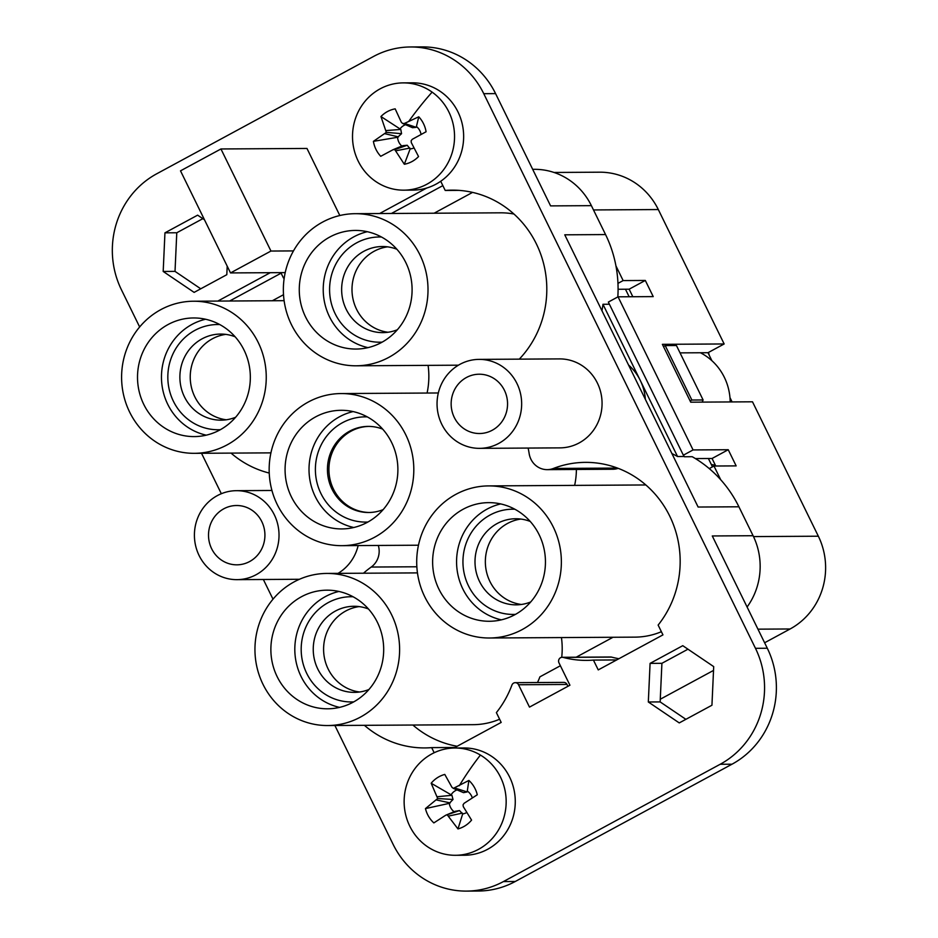 <?xml version="1.0" encoding="UTF-8"?>
<svg xmlns="http://www.w3.org/2000/svg" width="938" height="938" viewBox="0 0 938 938"><rect width="100%" height="100%" fill="white"/><g stroke="black" fill="none" stroke-linecap="round" stroke-linejoin="round"><path stroke-width="1.41" d="M715.413 465.318A97.575 92.803 -90.3 0 0 711.321 464.486M709.245 468.59L713.982 466.022L720.701 479.717M747.094 607.015A66.961 63.69 -90.3 0 0 753.085 535.715L738.91 506.79A118.622 112.818 -90.3 0 0 692.232 456.712L684.447 456.759L683.356 455.188L608.34 302.071L618.048 296.818L693.065 449.935L683.356 455.188M712.47 466.843L708.389 458.506M730.186 401.945A55.483 52.774 -90.3 0 0 702.668 353.978A55.483 52.774 -90.3 0 0 700.428 352.758M520.86 519.054A43.054 40.944 -90.3 0 0 486.435 551.849A43.054 40.944 -90.3 0 0 503.343 597.365A43.054 40.944 -90.3 0 0 521.364 604.471M660.27 699.232L713.525 670.424M764.611 642.776L790.113 628.976A68.884 65.508 89.7 0 0 818.346 536.208L752.499 401.804L690.72 402.179L662.38 344.328L724.159 343.965L658.312 209.549A68.884 65.508 89.7 0 0 599.675 172.193L554.006 172.463M615.938 265.876L623.137 280.579L645.309 280.45L653.223 296.607L618.048 296.818M713.982 466.022L736.154 465.893L728.24 449.724L693.065 449.935M715.753 466.01L712.071 458.483L695.386 458.576M753.085 535.715L712.282 535.961L767.296 648.24A86.097 81.887 -90.3 0 1 732.015 764.2L515.255 881.497A86.097 81.887 -90.3 0 1 478.263 891.03L466.444 891.1A86.097 81.887 -90.3 0 1 393.128 844.388L334.889 725.496M273.005 599.183L263.355 579.496M221.333 493.716L201.529 453.289M139.645 326.963L121.424 289.76A86.097 81.887 -90.3 0 1 156.705 173.8L373.465 56.503A86.097 81.887 -90.3 0 1 410.445 46.97A86.097 81.887 -90.3 0 1 483.762 93.683L755.465 648.31A86.097 81.887 -90.3 0 1 720.185 764.271L503.436 881.568A86.097 81.887 -90.3 0 1 466.444 891.1M410.445 46.97L422.276 46.9A86.097 81.887 -90.3 0 1 495.581 93.612L550.594 205.891L591.386 205.657L605.561 234.57L564.758 234.817L698.118 507.036L738.91 506.79M671.925 453.57A118.622 112.818 89.7 0 1 677.541 456.525L684.248 456.478M728.24 449.724L712.071 458.483M690.122 400.972L691.869 400.034L665.206 345.583L676.439 345.524L703.101 399.963L702.163 402.109M663.459 346.532L665.206 345.583M711.895 360.696L707.979 352.711L702.07 352.747L702.668 353.978M691.869 400.034L703.101 399.963M629.14 296.748L625.458 289.221M530.24 521.458A43.054 40.944 -90.3 0 0 515.677 518.749A43.054 40.944 -90.3 0 0 476.762 549.281A43.054 40.944 -90.3 0 0 492.989 597.436A43.054 40.944 -90.3 0 0 516.193 604.846A43.054 40.944 -90.3 0 0 530.72 601.95M707.979 352.711L724.159 343.965M732.097 401.933L729.963 397.583M623.137 280.579L617.966 283.382M618.083 289.267L629.14 289.197L645.309 280.45M629.14 289.197L632.822 296.725M702.07 352.747L680.038 352.876M708.378 352.5A9.568 9.099 89.7 0 1 709.175 355.15M685.889 719.329L660.153 701.917L661.911 663.307L687.964 649.202M285.199 272.606L230.514 272.923L180.506 170.845L220.946 148.966L306.972 148.45L339.826 215.529M519.3 359.137A99.018 94.163 -90.3 0 0 539.514 250.985A99.018 94.163 -90.3 0 0 452.057 190.144A99.018 94.163 -90.3 0 0 445.21 190.449L440.719 181.269A53.642 51.015 -90.3 0 0 441.223 92.065A53.642 51.015 -90.3 0 0 412.31 82.825L403.211 82.884A53.642 51.015 -90.3 0 0 354.705 120.932A53.642 51.015 -90.3 0 0 374.93 180.928A53.642 51.015 -90.3 0 0 403.844 190.168A53.642 51.015 -90.3 0 0 452.351 152.12A53.642 51.015 -90.3 0 0 432.125 92.123A53.642 51.015 -90.3 0 0 403.211 82.884M618.224 468.355A19.135 18.197 -90.3 0 1 612.842 469.246L547.217 469.645A19.135 18.197 -90.3 0 1 529.149 453.57A96.626 91.889 -90.3 0 0 528.129 448.059M547.217 469.645A19.135 18.197 -90.3 0 0 553.408 468.461A99.018 94.163 -90.3 0 1 585.406 462.364A99.018 94.163 -90.3 0 1 671.221 519.3A99.018 94.163 -90.3 0 1 658.136 625.071L662.943 634.885L598.245 669.908L593.426 660.082L616.641 659.942M563.105 657.397A3.822 3.635 -90.3 0 0 562.19 657.292L610.673 656.999A3.822 3.635 -90.3 0 1 611.588 657.116L563.105 657.397A99.018 94.163 -90.3 0 0 586.59 660.387A99.018 94.163 -90.3 0 0 593.426 660.082M562.19 657.292A3.822 3.635 -90.3 0 0 558.978 662.861L569.929 685.221L529.489 707.111L518.538 684.752A3.822 3.635 -90.3 0 0 511.914 685.103A99.018 94.163 -90.3 0 1 496.378 712.61L501.185 722.424L453.875 748.032M455.469 855.292L464.58 855.245A53.642 51.015 -90.3 0 0 513.614 815.204A53.642 51.015 -90.3 0 0 489.519 755.008A53.642 51.015 -90.3 0 0 463.935 747.961L454.836 748.008A53.642 51.015 -90.3 0 0 405.791 788.049A53.642 51.015 -90.3 0 0 429.885 848.245A53.642 51.015 -90.3 0 0 455.469 855.292A53.642 51.015 -90.3 0 0 504.503 815.263A53.642 51.015 -90.3 0 0 480.42 755.067A53.642 51.015 -90.3 0 0 454.836 748.008M434.177 752.745L431.679 747.621L454.883 747.48M416.859 566.775L371.225 567.044A99.018 94.163 -90.3 0 0 363.498 573.212M364.401 725.32A99.018 94.163 -90.3 0 0 424.832 747.926A99.018 94.163 -90.3 0 0 431.679 747.621M371.225 567.044A19.135 18.197 -90.3 0 0 378.319 545.447M231.041 453.113A99.018 94.163 -90.3 0 0 269.229 473.045M270.285 272.688L217.839 301.075M284.226 277.929A99.018 94.163 -90.3 0 0 283.464 277.988L280.837 272.63M403.844 190.168L412.954 190.109A53.642 51.015 -90.3 0 0 426.72 188.034L379.585 213.547M227.195 266.146L226.808 274.693L194.119 292.386L163.189 271.457L164.947 232.835L197.637 215.154L204.484 219.785M711.942 705.235L679.253 722.917L648.322 701.987L650.081 663.377L682.77 645.684L713.701 666.613L711.942 705.235M479.623 448.352L560.033 447.872A44.485 42.304 -90.3 0 0 579.145 442.935A44.485 42.304 -90.3 0 0 600.848 392.788A44.485 42.304 -90.3 0 0 559.494 358.902L479.084 359.383A44.485 42.304 -90.3 0 0 459.972 364.307A44.485 42.304 -90.3 0 0 438.269 414.455A44.485 42.304 -90.3 0 0 479.623 448.352A44.485 42.304 -90.3 0 0 498.735 443.416A44.485 42.304 -90.3 0 0 520.438 393.268A44.485 42.304 -90.3 0 0 479.084 359.383M338.043 573.364A44.485 42.304 -90.3 0 0 358.152 545.576M442.853 185.63L391.416 213.477M281.095 273.169L229.658 301.004M200.744 288.798L175.019 271.387L176.778 232.765L202.831 218.671M591.386 205.657A66.961 63.69 -90.3 0 0 534.367 169.321L532.678 169.332M617.825 296.936A118.622 112.818 -90.3 0 0 605.561 234.57M613.018 637.265L576.19 657.198M560.396 665.745L539.913 676.837A76.06 72.332 -90.3 0 1 537.486 682.536M327.737 725.543A76.06 72.332 -90.3 0 0 360.415 717.113A76.06 72.332 -90.3 0 0 397.524 631.38A76.06 72.332 -90.3 0 0 326.823 573.435A76.06 72.332 -90.3 0 0 294.145 581.865A76.06 72.332 -90.3 0 0 257.035 667.598A76.06 72.332 -90.3 0 0 327.737 725.543L473.186 724.675A76.06 72.332 -90.3 0 0 499.626 719.235M412.884 725.039A99.018 94.163 -90.3 0 0 457.146 746.261M567.924 686.311L567.021 684.459A3.822 3.635 -90.3 0 0 563.761 682.383L515.279 682.676M611.588 657.116A99.018 94.163 -90.3 0 0 618.904 658.722M489.495 638.004A76.06 72.332 -90.3 0 0 522.173 629.586A76.06 72.332 -90.3 0 0 559.283 543.841A76.06 72.332 -90.3 0 0 488.581 485.907A76.06 72.332 -90.3 0 0 455.903 494.326A76.06 72.332 -90.3 0 0 418.794 580.071A76.06 72.332 -90.3 0 0 489.495 638.004L634.944 637.137A76.06 72.332 -90.3 0 0 661.384 631.708M609.407 304.229L602.958 304.275A118.622 112.818 89.7 0 1 601.973 310.783M602.958 304.275L677.541 456.525M628.542 365.011A49.749 47.31 89.7 0 1 640.255 380.394A49.749 47.31 89.7 0 1 645.367 399.354M359.102 606.593A43.054 40.944 -90.3 0 0 324.677 639.388A43.054 40.944 -90.3 0 0 341.584 684.904A43.054 40.944 -90.3 0 0 359.606 691.998M514.856 509.228A52.622 50.042 -90.3 0 0 465.424 545.424A52.622 50.042 -90.3 0 0 484.934 605.373A52.622 50.042 -90.3 0 0 515.478 614.367M660.153 701.917L648.322 701.987M661.911 663.307L650.081 663.377M293.465 250.915L270.953 251.044L230.514 272.923M220.946 148.966L270.953 251.044M445.21 190.449L458.893 190.367M283.464 277.988L284.214 277.976M426.72 188.034A53.642 51.015 -90.3 0 0 440.719 181.269M176.778 232.765L164.947 232.835M175.019 271.387L163.189 271.457M256.097 574.724A44.485 42.304 -90.3 0 0 277.8 524.577A44.485 42.304 -90.3 0 0 236.446 490.68A44.485 42.304 -90.3 0 0 217.335 495.616A44.485 42.304 -90.3 0 0 195.632 545.764A44.485 42.304 -90.3 0 0 236.986 579.649A44.485 42.304 -90.3 0 0 256.097 574.724M283.511 294.708L272.348 300.746M472.564 192.396L434.106 213.219M561.721 657.327A76.06 72.332 -90.3 0 0 561.44 637.582M368.482 608.996A43.054 40.944 -90.3 0 0 353.919 606.276A43.054 40.944 -90.3 0 0 315.004 636.82A43.054 40.944 -90.3 0 0 331.231 684.963A43.054 40.944 -90.3 0 0 354.435 692.373A43.054 40.944 -90.3 0 0 368.962 689.489M500.669 503.929A59.317 56.409 -90.3 0 0 457.556 550.723A59.317 56.409 -90.3 0 0 481.37 610.908A59.317 56.409 -90.3 0 0 501.361 619.842M513.93 214.028A76.06 72.332 -90.3 0 0 500.669 212.82L355.232 213.688A76.06 72.332 -90.3 0 0 322.555 222.118A76.06 72.332 -90.3 0 0 285.445 307.852A76.06 72.332 -90.3 0 0 356.135 365.797A76.06 72.332 -90.3 0 0 388.813 357.366A76.06 72.332 -90.3 0 0 425.922 271.633A76.06 72.332 -90.3 0 0 355.232 213.688M427.083 393.045A76.06 72.332 -90.3 0 0 428.091 365.363M574.642 485.392A76.06 72.332 -90.3 0 0 576.401 469.469M447.367 815.005L457.967 828.922A28.117 26.733 -90.3 0 0 471.568 820.105L463.302 806.657L463.044 804.851L464.052 803.338L477.29 794.767A28.117 26.733 -90.3 0 0 468.894 780.451L453.371 788.366L451.975 787.334L444.788 774.425A28.117 26.733 -90.3 0 0 431.175 783.242L437.694 798.519L425.453 808.591A28.117 26.733 -90.3 0 0 433.848 822.907L445.691 815.239L459.503 810.573L462.68 813.926A12.44 11.831 -90.3 0 0 462.903 813.891A12.44 11.831 -90.3 0 0 466.807 812.46M402.719 123.511L401.394 122.374L395.168 108.843A28.117 26.733 -90.3 0 0 380.957 116.535L386.339 132.375L373.406 141.345A28.117 26.733 -90.3 0 0 380.734 156.294L393.081 149.693L394.781 149.599L404.325 164.256A28.117 26.733 -90.3 0 0 418.547 156.552L411.278 142.553L411.149 140.735L412.263 139.316L426.087 131.754A28.117 26.733 -90.3 0 0 418.77 116.804L404.477 123.417L402.719 123.511L412.568 127.72L416.226 127.322L404.477 123.417M495.158 379.315A29.653 28.21 -90.3 0 0 479.177 374.215A29.653 28.21 -90.3 0 0 452.362 395.25A29.653 28.21 -90.3 0 0 463.548 428.42A29.653 28.21 -90.3 0 0 479.529 433.52A29.653 28.21 -90.3 0 0 506.344 412.486A29.653 28.21 -90.3 0 0 495.158 379.315M252.533 510.612A29.653 28.21 -90.3 0 0 236.54 505.512A29.653 28.21 -90.3 0 0 209.725 526.546A29.653 28.21 -90.3 0 0 220.911 559.716A29.653 28.21 -90.3 0 0 236.892 564.828A29.653 28.21 -90.3 0 0 263.707 543.794A29.653 28.21 -90.3 0 0 252.533 510.612M295.658 698.587A59.317 56.409 -90.3 0 0 327.632 708.8A59.317 56.409 -90.3 0 0 381.262 666.73A59.317 56.409 -90.3 0 0 358.902 600.39A59.317 56.409 -90.3 0 0 326.928 590.178A59.317 56.409 -90.3 0 0 273.298 632.247A59.317 56.409 -90.3 0 0 295.658 698.587M457.416 611.06A59.317 56.409 -90.3 0 0 489.39 621.273A59.317 56.409 -90.3 0 0 543.02 579.203A59.317 56.409 -90.3 0 0 520.66 512.851A59.317 56.409 -90.3 0 0 488.686 502.639A59.317 56.409 -90.3 0 0 435.056 544.708A59.317 56.409 -90.3 0 0 457.416 611.06M225.741 334.385A43.054 40.944 -90.3 0 0 191.317 367.168A43.054 40.944 -90.3 0 0 208.224 412.685A43.054 40.944 -90.3 0 0 226.257 419.79M368.869 426.403A43.054 40.944 -90.3 0 0 335.956 445.292A43.054 40.944 -90.3 0 0 333.588 489.378A43.054 40.944 -90.3 0 0 369.384 512.488M353.098 596.767A52.622 50.042 -90.3 0 0 303.666 632.951A52.622 50.042 -90.3 0 0 323.176 692.901A52.622 50.042 -90.3 0 0 353.72 701.894M227.055 444.905A76.06 72.332 -90.3 0 0 264.164 359.16A76.06 72.332 -90.3 0 0 193.474 301.227A76.06 72.332 -90.3 0 0 160.797 309.646A76.06 72.332 -90.3 0 0 123.687 395.39A76.06 72.332 -90.3 0 0 194.377 453.324A76.06 72.332 -90.3 0 0 227.055 444.905M374.614 537.24A76.06 72.332 -90.3 0 0 411.723 451.506A76.06 72.332 -90.3 0 0 341.022 393.561A76.06 72.332 -90.3 0 0 308.356 401.992A76.06 72.332 -90.3 0 0 271.246 487.725A76.06 72.332 -90.3 0 0 341.936 545.67A76.06 72.332 -90.3 0 0 374.614 537.24M445.691 815.239L455.118 811.311L459.503 810.573M425.453 808.591L449.29 803.362A12.44 11.831 -90.3 0 0 449.325 803.608A12.44 11.831 -90.3 0 0 454.074 811.687A12.44 11.831 -90.3 0 0 454.121 811.722M449.29 803.362L453.007 799.481L437.694 798.519M436.756 800.02L450.205 802.916M437.507 796.714L451.928 795.283L453.007 799.481M431.175 783.242L451.928 795.283M457.029 789.902A12.44 11.831 -90.3 0 0 451.424 794.322A12.44 11.831 -90.3 0 0 451.295 794.521M453.371 788.366L463.548 792.657L467.159 791.93L455.129 788.119M468.894 780.451L467.159 791.93M472.306 797.968A12.44 11.831 -90.3 0 0 467.945 791.555A12.44 11.831 -90.3 0 0 467.757 791.414M457.967 828.922L462.68 813.926M448.833 816.025L462.387 813.117M418.77 116.804L416.226 127.322M421.056 134.497A12.44 11.831 -90.3 0 0 417.035 127.017A12.44 11.831 -90.3 0 0 416.859 126.853M404.325 164.256L410.141 148.907A12.44 11.831 -90.3 0 0 410.375 148.884A12.44 11.831 -90.3 0 0 414.01 147.934M410.141 148.907L407.233 145.261L394.781 149.599M396.164 150.725L409.918 148.063M393.081 149.693L402.812 145.66L407.233 145.261M373.406 141.345L397.583 137.288A12.44 11.831 -90.3 0 0 397.595 137.534A12.44 11.831 -90.3 0 0 401.734 145.965A12.44 11.831 -90.3 0 0 401.839 146.07M397.583 137.288L401.558 133.677L386.339 132.375M385.295 133.794L398.521 136.901M386.28 130.558L400.796 129.432L401.558 133.677M380.957 116.535L400.796 129.432M405.544 124.719A12.44 11.831 -90.3 0 0 400.362 128.436A12.44 11.831 -90.3 0 0 400.209 128.623M338.911 591.456A59.317 56.409 -90.3 0 0 295.798 638.262A59.317 56.409 -90.3 0 0 319.612 698.447A59.317 56.409 -90.3 0 0 339.603 707.381M387.5 246.846A43.054 40.944 -90.3 0 0 353.075 279.641A43.054 40.944 -90.3 0 0 369.982 325.158A43.054 40.944 -90.3 0 0 388.015 332.251M235.121 336.777A43.054 40.944 -90.3 0 0 220.571 334.069A43.054 40.944 -90.3 0 0 181.644 364.601A43.054 40.944 -90.3 0 0 197.871 412.755A43.054 40.944 -90.3 0 0 221.087 420.165A43.054 40.944 -90.3 0 0 235.602 417.269M382.681 429.123A43.054 40.944 -90.3 0 0 368.13 426.403A43.054 40.944 -90.3 0 0 334.479 445.304A43.054 40.944 -90.3 0 0 332.275 489.73A43.054 40.944 -90.3 0 0 368.646 512.5A43.054 40.944 -90.3 0 0 383.161 509.615M324.067 338.841A59.317 56.409 -90.3 0 0 356.041 349.053A59.317 56.409 -90.3 0 0 409.671 306.984A59.317 56.409 -90.3 0 0 387.3 240.644A59.317 56.409 -90.3 0 0 355.326 230.431A59.317 56.409 -90.3 0 0 301.696 272.501A59.317 56.409 -90.3 0 0 324.067 338.841M162.309 426.38A59.317 56.409 -90.3 0 0 194.283 436.592A59.317 56.409 -90.3 0 0 247.913 394.523A59.317 56.409 -90.3 0 0 225.542 328.171A59.317 56.409 -90.3 0 0 193.568 317.959A59.317 56.409 -90.3 0 0 139.938 360.028A59.317 56.409 -90.3 0 0 162.309 426.38M294.767 436.334A59.317 56.409 -90.3 0 0 291.741 497.55A59.317 56.409 -90.3 0 0 341.831 528.926A59.317 56.409 -90.3 0 0 388.191 502.885A59.317 56.409 -90.3 0 0 391.228 441.681A59.317 56.409 -90.3 0 0 341.127 410.305A59.317 56.409 -90.3 0 0 294.767 436.334M396.88 249.25A43.054 40.944 -90.3 0 0 382.329 246.53A43.054 40.944 -90.3 0 0 343.402 277.062A43.054 40.944 -90.3 0 0 359.629 325.216A43.054 40.944 -90.3 0 0 382.845 332.627A43.054 40.944 -90.3 0 0 397.36 329.742M219.738 324.56A52.622 50.042 -90.3 0 0 170.306 360.743A52.622 50.042 -90.3 0 0 189.816 420.693A52.622 50.042 -90.3 0 0 220.371 429.686M367.297 416.894A52.622 50.042 -90.3 0 0 323.985 439.957A52.622 50.042 -90.3 0 0 321.828 495.264A52.622 50.042 -90.3 0 0 367.931 522.02M367.309 231.709A59.317 56.409 -90.3 0 0 324.208 278.516A59.317 56.409 -90.3 0 0 348.01 338.7A59.317 56.409 -90.3 0 0 368.001 347.635M205.551 319.248A59.317 56.409 -90.3 0 0 162.45 366.043A59.317 56.409 -90.3 0 0 186.252 426.227A59.317 56.409 -90.3 0 0 206.243 435.162M353.11 411.583A59.317 56.409 -90.3 0 0 318.709 436.193A59.317 56.409 -90.3 0 0 353.802 527.508M381.496 237.021A52.622 50.042 -90.3 0 0 332.064 273.204A52.622 50.042 -90.3 0 0 351.574 333.154A52.622 50.042 -90.3 0 0 382.129 342.147M757.951 629.164L790.113 628.976M753.507 536.595L818.346 536.208M593.484 209.948L658.312 209.549M495.581 93.612L483.762 93.683M767.296 648.24L755.465 648.31M515.255 881.497L503.436 881.568M567.021 684.459L518.538 684.752M732.015 764.2L720.185 764.271M617.485 468.074L553.408 468.461M480.42 755.067A95.664 25.584 121 0 0 459.268 785.727M432.125 92.123A95.664 24.376 125.5 0 0 408.78 121.342M271.938 490.468L236.446 490.68M299.445 579.274L236.986 579.649M417.469 572.895L326.823 573.435M645.848 484.958L488.581 485.907M458.448 365.187L356.135 365.797M284.108 300.676L193.474 301.227M270.918 452.866L194.377 453.324M438.327 392.975L341.022 393.561M418.477 545.213L341.936 545.67"/></g></svg>
